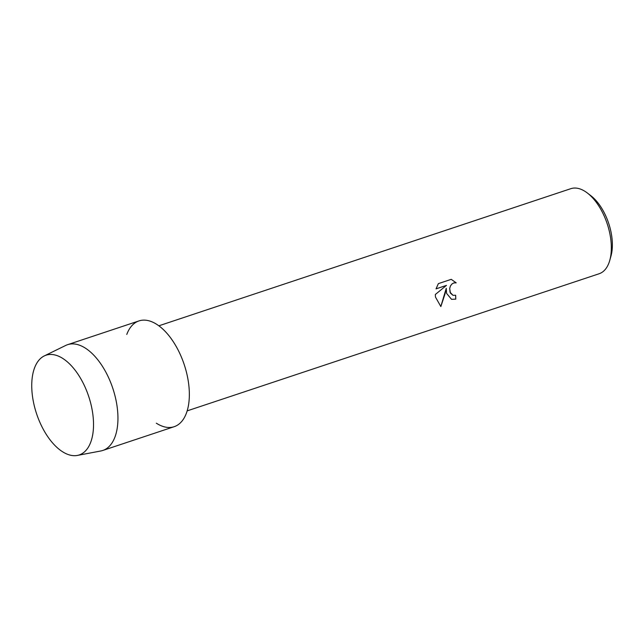 <?xml version="1.0" encoding="UTF-8"?>
<svg xmlns="http://www.w3.org/2000/svg" width="644" height="644" viewBox="0 0 644 644"><rect width="100%" height="100%" fill="white"/><g stroke="black" fill="none" stroke-linecap="round" stroke-linejoin="round"><path stroke-width="0.97" d="M92.784 413.899A52.558 27.467 -108.4 0 0 55.899 355.23A52.558 27.467 -108.4 0 0 32.482 396.253A52.558 27.467 -108.4 0 0 69.375 454.922A52.558 27.467 -108.4 0 0 92.784 413.899A52.558 27.467 -108.4 0 0 44.251 355.931A52.558 27.467 -108.4 0 0 32.482 396.253A52.558 27.467 -108.4 0 0 77.369 455.429A52.558 27.467 -108.4 0 0 92.784 413.899M156.323 423.189A55.746 29.125 -108.4 0 0 188.563 383.156A55.746 29.125 -108.4 0 0 159.994 326.677A55.746 29.125 -108.4 0 0 126.779 334.429M451.533 299.331L446.574 293.358L446.252 288.271L445.028 293.873L440.85 306.56L435.465 297.053L435.32 294.501L446.477 285.381L436.044 288.858L438.371 283.626L451.243 279.335L456.202 282.845L453.714 282.958L451.83 284.101L450.438 286.017L449.713 288.415L450.035 292.207L453.014 295.338L455.638 295.234A44.822 23.426 71.6 0 1 455.783 299.138L451.533 299.331L455.759 299.13A44.782 23.393 -108.4 0 0 455.606 295.242M187.171 410.872L599.145 273.74A44.822 23.426 -108.4 0 0 609.796 260.281A44.822 23.426 -108.4 0 0 610.705 238.723A44.822 23.426 -108.4 0 0 587.425 193.063A44.822 23.426 -108.4 0 0 570.834 188.676L158.851 325.808M609.796 260.281L610.987 256.014A40.178 20.994 -108.4 0 0 611.8 236.694A40.178 20.994 -108.4 0 0 590.926 195.76L587.425 193.063M453.014 295.33L450.406 293.117L449.681 288.407L450.414 286.008L451.806 284.093L453.69 282.949L456.202 282.845L451.243 279.343M440.826 306.544L446.252 288.271M436.052 288.834L446.477 285.381M77.369 455.429L100.81 450.977A55.746 29.125 -108.4 0 0 102.79 450.462A55.746 29.125 -108.4 0 0 117.16 406.928A55.746 29.125 -108.4 0 0 67.58 344.685A55.746 29.125 -108.4 0 0 65.688 345.458L44.251 355.931M102.79 450.462L174.186 426.69A55.746 29.125 -108.4 0 0 188.563 383.156A55.746 29.125 -108.4 0 0 138.983 320.913L67.58 344.685"/></g></svg>
